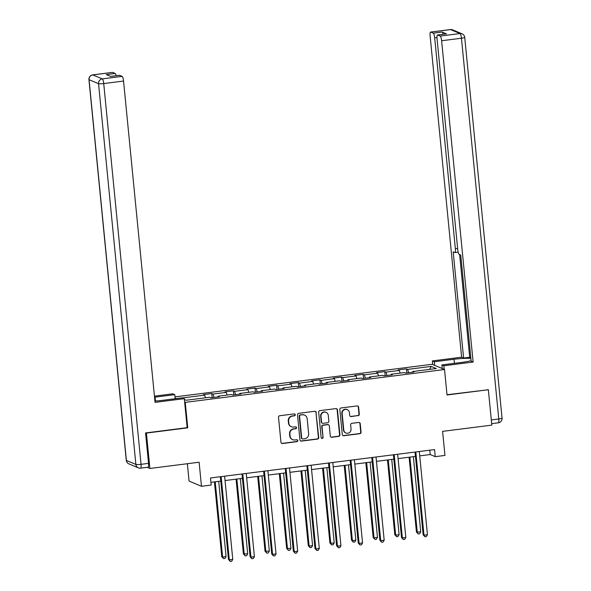 <?xml version="1.0" encoding="UTF-8"?>
<svg xmlns="http://www.w3.org/2000/svg" width="591" height="591" viewBox="0 0 591 591"><rect width="100%" height="100%" fill="white"/><g stroke="black" fill="none" stroke-linecap="round" stroke-linejoin="round"><path stroke-width="0.89" d="M295.256 414.749A0.983 0.953 112.8 0 0 294.207 413.899L279.742 415.732A1.404 1.359 112.8 0 0 278.516 417.29L280.969 442.297A1.404 1.359 112.8 0 0 282.468 443.516L296.926 441.684A0.983 0.953 112.8 0 0 297.214 439.8A0.983 0.953 112.8 0 0 296.741 439.741L294.865 439.977A4.499 4.351 112.8 0 1 290.078 436.084L289.871 434.001A4.499 4.351 112.8 0 1 293.793 429L295.663 428.763A0.983 0.953 112.8 0 0 295.951 426.879A0.983 0.953 112.8 0 0 295.47 426.82L293.601 427.057A4.499 4.351 112.8 0 1 288.807 423.163L288.607 421.073A4.499 4.351 112.8 0 1 292.523 416.079L294.399 415.842A0.983 0.953 112.8 0 0 295.256 414.749M291.422 426.761L291.082 426.621A4.499 4.351 112.8 0 1 288.474 423.023L288.268 420.932A4.499 4.351 112.8 0 1 292.19 415.938L294.059 415.702A0.983 0.953 112.8 0 0 294.51 413.907M281.626 443.339A1.404 1.359 112.8 0 0 282.136 443.376L296.593 441.543A0.983 0.953 112.8 0 0 297.044 439.748M292.685 439.682L292.353 439.541A4.499 4.351 112.8 0 1 289.738 435.944L289.538 433.853A4.499 4.351 112.8 0 1 293.454 428.859L295.33 428.623A0.983 0.953 112.8 0 0 295.773 426.828M358.08 415.717A1.404 1.359 112.8 0 0 359.306 414.158L358.611 407.14A1.404 1.359 112.8 0 0 357.119 405.921L341.059 407.96A1.404 1.359 112.8 0 0 339.832 409.519L342.285 434.525A1.404 1.359 112.8 0 0 343.785 435.744L359.845 433.705A1.404 1.359 112.8 0 0 361.064 432.147L360.237 423.673A1.404 1.359 112.8 0 0 358.737 422.454L351.867 423.326A1.404 1.359 112.8 0 0 350.64 424.885L351.054 429.088A3.76 3.642 112.8 0 1 345.957 433.018A3.76 3.642 112.8 0 1 343.77 430.012L342.159 413.552A3.76 3.642 112.8 0 1 347.257 409.622A3.76 3.642 112.8 0 1 349.436 412.629L349.709 415.37A1.404 1.359 112.8 0 0 351.202 416.589L357.74 415.576A1.404 1.359 112.8 0 0 358.966 414.01L358.279 407A1.404 1.359 112.8 0 0 357.629 405.958M145.97 432.893L146.42 433.077L149.892 468.464L199.115 462.228L201.472 486.29L211.179 485.056L210.485 477.979L434.555 449.581L435.249 456.658L444.957 455.425L442.593 431.364L491.815 425.128L488.351 389.742L487.893 389.55M146.42 433.077L187.746 427.84L185.242 402.368L444.528 369.501L447.025 394.98L488.351 389.742L447.003 394.736M316.288 412.503A1.404 1.359 112.8 0 0 314.789 411.284L298.728 413.323A1.404 1.359 112.8 0 0 297.502 414.882L299.955 439.896A1.404 1.359 112.8 0 0 301.454 441.108L317.515 439.076A1.404 1.359 112.8 0 0 318.741 437.51L315.949 412.363A1.404 1.359 112.8 0 0 315.298 411.321M319.894 410.642L335.954 408.603A1.404 1.359 112.8 0 1 337.454 409.822L339.906 434.828A1.404 1.359 112.8 0 1 338.68 436.394L331.802 437.259A1.404 1.359 112.8 0 1 330.31 436.047L329.313 425.904A1.404 1.359 112.8 0 0 327.813 424.685L323.255 425.261A1.404 1.359 112.8 0 0 322.029 426.828L323.07 437.384A0.983 0.953 112.8 0 1 321.733 438.411A0.983 0.953 112.8 0 1 321.164 437.628L318.667 412.2A1.404 1.359 112.8 0 1 319.894 410.642M149.892 468.464L147.189 467.333M175.002 396.879L432.124 364.285L444.528 369.501M185.242 402.368L184.643 402.116M176.266 398.593L175.121 398.112M406.807 372.951L406.409 368.873L398.09 369.929L399.317 370.446L386.004 372.131L384.778 371.613L376.46 372.67L377.686 373.187L364.374 374.871L363.147 374.362L354.829 375.411L356.055 375.928L342.743 377.612L341.517 377.102L333.198 378.151L334.425 378.668L321.112 380.353L319.886 379.843L311.568 380.9L312.794 381.409L299.482 383.101L298.256 382.584L289.937 383.64L291.164 384.15L277.851 385.842L276.625 385.325L268.307 386.381L269.533 386.891L256.221 388.582L254.994 388.065L246.676 389.122L247.902 389.639L234.59 391.323L233.364 390.806L225.045 391.863L226.272 392.38L212.959 394.064L211.733 393.547L203.415 394.603L204.641 395.12L182.56 397.92M406.409 368.873L407.635 369.39L431.201 366.405L436.298 368.54L412.732 371.532L413.951 372.042L405.633 373.098L404.407 372.589L391.102 374.273L392.321 374.79L384.002 375.839L382.776 375.329L369.471 377.014L370.69 377.531L362.372 378.58L361.145 378.07L347.84 379.754L349.059 380.272L340.741 381.328L339.522 380.811L326.21 382.495L327.429 383.012L319.11 384.069L317.892 383.552L304.579 385.243L305.798 385.753L297.48 386.81L296.261 386.292L282.949 387.984L284.168 388.494L275.849 389.55L274.63 389.033L261.318 390.725L262.537 391.235L254.219 392.291L253 391.781L239.687 393.466L240.914 393.983L232.588 395.032L231.369 394.522L218.057 396.206L219.283 396.724L210.957 397.773L209.739 397.263L186.165 400.247L184.392 399.501M400.129 373.128L399.317 370.446M387.016 375.462L386.004 372.131M391.102 374.273L390.991 374.953M378.499 375.869L377.686 373.187M365.386 378.203L364.374 374.871M369.471 377.014L369.36 377.701M356.868 378.609L356.055 375.928M343.755 380.944L342.743 377.612M347.84 379.754L347.73 380.441M335.237 381.35L334.425 378.668M322.125 383.685L321.112 380.353M326.21 382.495L326.099 383.182M313.607 384.098L312.794 381.409M300.494 386.425L299.482 383.101M304.579 385.243L304.468 385.923M291.976 386.839L291.164 384.15M278.863 389.166L277.851 385.842M282.949 387.984L282.845 388.664M270.346 389.58L269.533 386.891M257.233 391.907L256.221 388.582M261.318 390.725L261.215 391.405M248.722 392.321L247.902 389.639M235.602 394.655L234.59 391.323M239.687 393.466L239.584 394.145M227.092 395.061L226.272 392.38M213.972 397.396L212.959 394.064M218.057 396.206L217.953 396.886M205.461 397.802L204.641 395.12M187.369 463.713L189.068 481.074L201.472 486.29M419.713 455.875L430.218 454.545L435.249 456.658M210.913 482.345L220.783 481.089M225.045 480.549L242.413 478.348M246.676 477.809L264.044 475.607M268.307 475.068L285.675 472.866M289.937 472.327L307.305 470.126M311.568 469.586L328.936 467.385M333.191 466.846L350.566 464.644M354.822 464.098L372.197 461.896M376.452 461.357L393.828 459.155M398.083 458.616L415.458 456.415M429.627 369.39L431.201 366.405M408.647 372.722L407.635 369.39M412.732 371.532L412.621 372.212M429.79 450.187L430.218 454.545M212.132 397.625L211.733 393.547M233.763 394.884L233.364 390.806M255.393 392.143L254.994 388.065M277.024 389.403L276.625 385.325M298.654 386.662L298.256 382.584M320.285 383.921L319.886 379.843M341.916 381.173L341.517 377.102M363.546 378.432L363.147 374.362M385.177 375.691L384.778 371.613M187.746 427.84L187.14 427.588M300.612 440.938A1.404 1.359 112.8 0 0 301.122 440.967L317.182 438.936A1.404 1.359 112.8 0 0 318.401 437.37L315.949 412.363M300.42 415.074A0.983 0.953 112.8 0 0 299.563 416.167L301.713 438.123A0.983 0.953 112.8 0 0 302.762 438.973L304.734 438.721A4.499 4.351 112.8 0 0 308.657 433.728L307.18 418.724A4.499 4.351 112.8 0 0 302.393 414.83L300.08 414.934A0.983 0.953 112.8 0 0 299.223 416.027L299.563 416.167M302.282 438.914L301.949 438.766A0.983 0.953 112.8 0 1 301.38 437.983L299.223 416.027M304.572 415.126L304.239 414.985A4.499 4.351 112.8 0 0 302.053 414.69L302.393 414.83M300.08 414.934L302.053 414.69M330.96 437.089A1.404 1.359 112.8 0 0 331.47 437.118L338.34 436.247A1.404 1.359 112.8 0 0 339.566 434.688L337.114 409.681A1.404 1.359 112.8 0 0 336.464 408.64M328.5 424.781L328.16 424.641A1.404 1.359 112.8 0 0 327.48 424.545L322.922 425.121A1.404 1.359 112.8 0 0 321.696 426.687L323.07 437.384M321.57 438.33A0.983 0.953 112.8 0 0 322.73 437.244M328.278 415.377A3.76 3.642 112.8 0 0 326.099 412.37A3.76 3.642 112.8 0 0 321.002 416.3L321.57 422.1A1.404 1.359 112.8 0 0 323.063 423.319L327.628 422.742A1.404 1.359 112.8 0 0 328.847 421.176L328.278 415.377M326.099 412.37L325.767 412.23A3.76 3.642 112.8 0 0 320.662 416.16L321.002 416.3M322.383 423.23L322.051 423.09A1.404 1.359 112.8 0 1 321.231 421.959L320.662 416.16M350.36 416.411A1.404 1.359 112.8 0 0 350.869 416.448L357.74 415.576M347.257 409.622L346.917 409.482A3.76 3.642 112.8 0 0 341.82 413.412L342.159 413.552M345.957 433.018L345.617 432.878A3.76 3.642 112.8 0 1 343.437 429.871L341.82 413.412M342.935 435.567A1.404 1.359 112.8 0 0 343.445 435.604L359.505 433.565A1.404 1.359 112.8 0 0 360.732 432.006L359.897 423.533A1.404 1.359 112.8 0 0 359.247 422.491M214.43 481.894L221.765 556.678L222.6 557.032L226.072 556.589L218.692 481.355M215.227 481.798L222.6 557.032L223.575 558.635L221.765 556.678M226.072 556.589L224.957 558.458L223.575 558.635M220.354 476.73L228.473 559.492L229.308 559.847L221.152 476.634M232.773 559.411L231.665 561.273L230.276 561.45L229.308 559.847L232.773 559.411L224.617 476.191M230.276 561.45L228.473 559.492M154.923 401.06A16.127 1.995 -5.6 0 0 162.636 400.321L182.331 397.824L184.303 398.652L155.049 402.36L123.549 81.056L103.721 83.567L141.05 464.327L148.54 463.374L145.556 432.944L187.155 427.67L184.303 398.652M155.477 401.023L155.093 397.145A16.127 1.995 -5.6 0 0 154.547 397.218M155.093 397.145L174.781 394.655L172.808 393.82L154.443 396.147M175.187 398.726L174.781 394.655M112.393 72.427A4.3 0.953 82.8 0 1 112.512 72.383A4.3 0.953 82.8 0 1 112.637 72.398L115.186 73.469A4.3 0.953 82.8 0 1 116.205 75.707M119.338 75.345A4.3 0.953 82.8 0 1 119.448 75.301A4.3 0.953 82.8 0 1 119.574 75.316L122.123 76.387A4.3 0.953 82.8 0 1 123.549 81.056M115.186 73.469L106.306 74.599L110.702 76.438L119.574 75.316M148.54 463.374A4.3 0.953 82.8 0 1 148.075 467.215L140.584 468.168A4.3 0.953 -97.2 0 0 141.05 464.327A4.3 0.532 174.4 0 1 135.886 464.43L98.549 83.671L89.064 79.689L126.4 460.441L135.886 464.43A4.3 4.159 -67.2 0 0 138.383 467.865A4.3 4.3 0 0 0 140.584 468.168A4.3 0.953 -97.2 0 1 140.459 468.146A4.3 4.159 -67.2 0 1 138.383 467.865L128.89 463.876A4.3 4.159 112.8 0 1 126.4 460.441A4.3 0.532 174.4 0 1 126.275 460.33A4.3 4.3 0 0 0 128.89 463.876M434.703 365.371L434.348 361.751L432.368 360.916L461.623 357.208L430.122 35.903A4.3 0.953 -97.2 0 1 430.588 32.062A4.3 0.953 -97.2 0 1 430.713 32.084L433.262 33.155L442.134 32.032A4.3 0.953 82.8 0 1 443.154 34.263M434.348 361.751L454.036 359.254A16.127 1.995 -5.6 0 1 470.872 358.412M444.225 369.368L443.871 365.755L441.891 364.92L461.578 362.423A16.127 1.995 -5.6 0 0 471.093 360.68M443.871 365.755L473.125 362.047L471.145 361.212L460.736 255.053L459.163 254.396A4.3 0.953 -97.2 0 1 457.744 249.727L437.059 38.821A4.3 0.953 -97.2 0 1 437.525 34.98L446.397 33.857A4.3 0.953 82.8 0 1 446.523 33.872L442.134 32.032M459.635 254.595L469.705 357.267L470.805 357.732M469.705 357.267L463.603 358.043L461.623 357.208M432.723 364.536L432.368 360.916M442.245 368.54L441.891 364.92M473.125 362.047L441.625 40.742A4.3 0.953 -97.2 0 0 440.199 36.073L437.65 35.002A4.3 0.953 -97.2 0 0 437.525 34.98M436.985 37.529L434.68 37.824L455.358 248.722A4.3 0.953 -97.2 0 1 454.893 252.564A4.3 0.953 -97.2 0 1 454.767 252.549L453.194 251.884L463.603 358.043M434.68 37.824A4.3 0.953 -97.2 0 0 433.262 33.155M236.06 479.153L243.396 553.937L247.703 553.848L240.323 478.614M236.858 479.057L244.231 554.284L245.199 555.887L243.396 553.937M247.703 553.848L246.587 555.717L245.199 555.887M257.691 476.412L265.027 551.196L269.326 551.107L261.953 475.873M258.489 476.309L265.861 551.543L266.829 553.146L265.027 551.196M269.326 551.107L268.218 552.969L266.829 553.146M241.985 473.989L250.104 556.752L250.939 557.106L242.783 473.886M254.403 556.663L253.295 558.532L251.906 558.709L250.939 557.106L254.403 556.663L246.248 473.45M251.906 558.709L250.104 556.752M263.616 471.249L271.734 554.011L272.569 554.365L264.413 471.145M276.034 553.922L274.926 555.791L273.537 555.968L272.569 554.365L276.034 553.922L267.878 470.709M273.537 555.968L271.734 554.011M279.321 473.672L286.657 548.455L290.957 548.367L283.584 473.132M280.119 473.568L287.492 548.803L288.46 550.406L286.657 548.455M290.957 548.367L289.849 550.228L288.46 550.406M300.952 470.931L308.288 545.707L309.123 546.062L312.587 545.626L305.215 470.392M301.75 470.828L309.123 546.062L310.09 547.665L308.288 545.707M312.587 545.626L311.479 547.488L310.09 547.665M322.583 468.19L329.918 542.966L330.753 543.321L334.218 542.878L326.845 467.651M323.38 468.087L330.753 543.321L331.721 544.924L329.918 542.966M334.218 542.878L333.11 544.747L331.721 544.924M285.246 468.508L293.358 551.27L294.2 551.625L286.037 468.404M297.665 551.181L296.556 553.05L295.168 553.228L294.2 551.625L297.665 551.181L289.509 467.969M295.168 553.228L293.358 551.27M306.877 465.767L314.988 548.529L315.83 548.884L307.667 465.664M319.295 548.441L318.187 550.31L316.798 550.48L315.83 548.884L319.295 548.441L311.139 465.228M316.798 550.48L314.988 548.529M328.507 463.026L336.619 545.788L337.461 546.136L329.298 462.923M340.926 545.7L339.818 547.569L338.429 547.739L337.461 546.136L340.926 545.7L332.77 462.48M338.429 547.739L336.619 545.788M344.213 465.442L351.549 540.226L352.384 540.58L355.848 540.137L348.476 464.903M345.011 465.346L352.384 540.58L353.352 542.183L351.549 540.226M355.848 540.137L354.74 542.006L353.352 542.183M350.138 460.278L358.249 543.048L359.092 543.395L350.928 460.182M362.556 542.959L361.448 544.821L360.059 544.998L359.092 543.395L362.556 542.959L354.401 459.739M360.059 544.998L358.249 543.048M365.844 462.701L373.18 537.485L374.014 537.84L377.479 537.396L370.106 462.162M366.642 462.605L374.014 537.84L374.982 539.443L373.18 537.485M377.479 537.396L376.371 539.265L374.982 539.443M371.769 457.537L379.88 540.3L380.722 540.654L372.559 457.441M384.187 540.218L383.079 542.08L381.69 542.257L380.722 540.654L384.187 540.218L376.031 456.998M381.69 542.257L379.88 540.3M387.474 459.961L394.81 534.744L395.645 535.099L399.11 534.656L391.737 459.421M388.265 459.864L395.645 535.099L396.613 536.694L394.81 534.744M399.11 534.656L398.002 536.525L396.613 536.694M393.399 454.797L401.511 537.559L402.353 537.913L394.19 454.693M405.818 537.478L404.709 539.339L403.321 539.517L402.353 537.913L405.818 537.478L397.654 454.257M403.321 539.517L401.511 537.559M409.105 457.22L416.433 532.003L420.74 531.915L413.368 456.68M409.895 457.116L417.276 532.351L418.243 533.954L416.433 532.003M420.74 531.915L419.632 533.784L418.243 533.954M415.03 452.056L423.141 534.818L423.983 535.173L415.82 451.952M427.448 534.729L426.34 536.598L424.951 536.776L423.983 535.173L427.448 534.729L419.285 451.517M424.951 536.776L423.141 534.818M112.637 72.398L92.809 74.917L102.295 78.898L122.123 76.387M88.946 79.578A4.3 0.532 174.4 0 0 89.064 79.689A4.3 4.159 -67.2 0 1 92.809 74.917A4.3 0.953 -97.2 0 0 92.684 74.894A4.3 4.3 0 0 0 88.946 79.578L126.275 460.33M102.295 78.898A4.3 4.159 112.8 0 0 98.549 83.671A4.3 0.532 174.4 0 0 103.721 83.567A4.3 0.953 -97.2 0 0 102.295 78.898M446.523 33.872L437.65 35.002M440.199 36.073L460.027 33.554L450.541 29.572L430.713 32.084M491.306 419.928L498.782 418.982L461.453 38.223L441.625 40.742M455.358 248.722L457.611 248.434M454.435 363.332L454.036 359.254M460.027 33.554A4.3 0.953 82.8 0 1 461.453 38.223A4.3 0.532 174.4 0 0 464.725 37.381A4.3 4.3 0 0 0 462.11 33.842A4.3 4.159 112.8 0 0 460.027 33.554M450.541 29.572A4.3 4.159 -67.2 0 1 452.617 29.853A4.3 4.3 0 0 0 450.416 29.55A4.3 0.953 82.8 0 1 450.541 29.572M450.298 29.602A4.3 0.953 82.8 0 1 450.416 29.55L430.588 32.062M464.725 37.381L502.055 418.14A4.3 0.532 174.4 0 1 498.782 418.982A4.3 0.953 82.8 0 1 498.316 422.824L491.675 423.666M112.512 72.383L92.684 74.894M119.448 75.301L110.635 76.416M462.11 33.842L452.617 29.853M498.316 422.824A4.3 4.3 0 0 0 502.055 418.14M454.893 252.564L458.143 252.158"/></g></svg>
